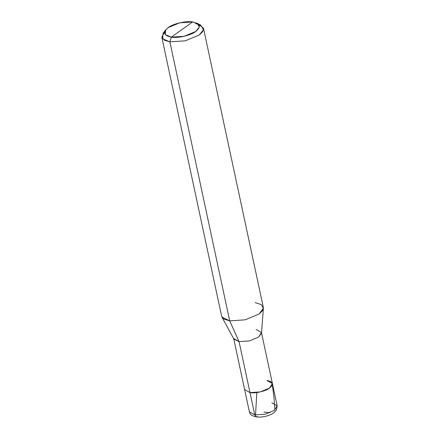 <?xml version="1.0" encoding="UTF-8"?>
<svg xmlns="http://www.w3.org/2000/svg" width="439" height="439" viewBox="0 0 439 439"><rect width="100%" height="100%" fill="white"/><g stroke="black" fill="none" stroke-linecap="round" stroke-linejoin="round"><path stroke-width="0.66" d="M256.085 329.464L261.463 332.564L272.399 383.56L269.546 388.071L260.294 391.923L249.994 392.62L244.616 389.519L249.994 392.62L260.294 391.923L269.546 388.071L272.399 383.56L267.022 380.459C273.135 381.771 273.98 384.306 269.546 388.071C265.831 391.149 255.075 393.651 249.994 392.62L254.774 414.932L256.414 416.929L257.589 416.6M261.463 332.564L258.615 337.075L249.363 340.922L239.057 341.624L233.68 338.518L249.396 411.831L254.774 414.932L249.396 411.831C250.449 414.076 249.879 415.321 256.414 416.929L254.774 414.932L265.079 414.235L274.331 410.383L277.179 405.872L274.331 410.383L265.079 414.235L254.774 414.932L239.057 341.624L233.91 339.138L221.98 317.15L229.701 320.871L239.057 341.624L249.994 392.62C255.075 393.651 265.831 391.149 269.546 388.071C273.98 384.306 273.135 381.771 267.022 380.459M271.801 402.772L277.179 405.872L276.51 409.856C274.71 412.265 272.795 413.829 270.759 414.542C265.963 416.644 261.183 417.445 256.414 416.929M181.971 29.55L192.617 21.95C200.261 23.585 201.314 26.757 195.778 31.465C191.13 35.312 177.685 38.434 171.331 37.15L192.617 21.95C186.262 20.66 172.818 23.788 168.17 27.635C162.633 32.338 163.687 35.51 171.331 37.15L165.283 34.61L165.679 29.923L168.17 27.635L179.738 22.823L192.617 21.95L196.99 23.207L200.678 25.127L203.504 29.693L199.218 35.032L185.34 40.811L169.888 41.859L229.701 320.871L224.28 319.268L221.635 316.217L161.821 37.205L164.466 40.256L169.888 41.859L171.331 37.15L181.971 29.55M164.773 31.471L161.821 37.205M165.679 29.923L163.105 33.183L162.628 38.808L169.888 41.859L229.701 320.871L239.057 341.624L249.363 340.922L258.615 337.075L261.507 333.223L263.378 308.271L259.032 314.05L245.154 319.822L229.701 320.871L245.154 319.822L259.032 314.05L262.445 310.724L263.312 307.284L203.493 28.272L202.631 31.712L199.218 35.032L185.34 40.811L169.888 41.859L171.331 37.15L184.21 36.278L195.778 31.465L199.344 27.009L196.99 23.207M255.24 302.63L261.216 304.567L263.378 308.271M195.426 23.618L198.45 24.249L203.493 28.272M263.894 412.1L270.067 412.66M274.874 409.977L273.969 397.355L272.345 384.751M255.536 415.02L256.826 392.548M272.399 383.56L277.179 405.872"/></g></svg>
